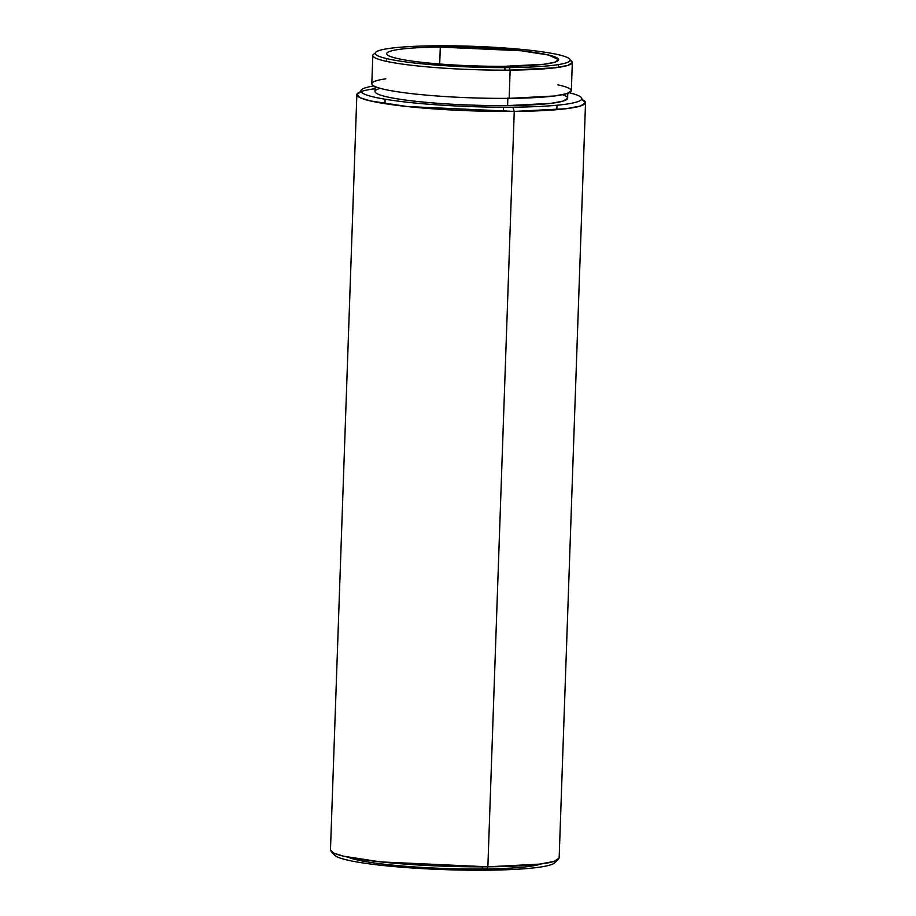 <?xml version="1.0" encoding="UTF-8"?>
<svg xmlns="http://www.w3.org/2000/svg" width="916" height="916" viewBox="0 0 916 916"><rect width="100%" height="100%" fill="white"/><g stroke="black" fill="none" stroke-linecap="round" stroke-linejoin="round"><path stroke-width="1.37" d="M482.24 868.998L482.32 866.845L482.24 868.998A99.821 10.626 -178 0 1 348.172 857.216A99.821 10.626 2 0 0 482.24 868.998A99.821 10.626 2 0 0 541.001 863.948M585.53 102.649L559.149 858.029L554.077 861.406L539.547 864.132L487.862 866.811L380.793 861.922L343.729 856.242L333.79 853.117L330.47 850.048L356.851 94.657L360.16 97.726L370.11 100.863L407.173 106.531L514.242 111.42L565.928 108.741L580.458 106.016L585.53 102.649L581.649 99.317A114.408 12.171 2 0 1 514.242 111.42L487.862 866.811L514.242 111.42L512.937 107.183A110.573 11.771 2 0 0 569.225 92.756A110.573 11.771 -178 0 1 512.937 107.183A110.573 11.771 -178 0 1 389.243 99.89A110.573 11.771 -178 0 1 373.797 85.932A110.573 11.771 2 0 0 389.243 99.89A110.573 11.771 2 0 0 512.937 107.183L514.242 111.42A114.408 12.171 2 0 1 383.151 103.382A114.408 12.171 2 0 1 375.113 88.726M360.961 91.611L356.851 94.657M507.853 97.966L507.59 105.592A96.363 10.259 -178 0 1 405.055 99.993A96.363 10.259 -178 0 1 380.3 88.337M375.182 86.608L375.022 91.474A96.363 10.259 2 0 0 507.59 105.592A96.363 10.259 -178 0 0 562.573 94.703M372.812 55.487L371.827 83.722A99.821 10.626 2 0 0 509.159 98.356L510.143 70.12A99.821 10.626 2 0 0 570.107 60.113L572.328 62.46L567.909 65.402L555.233 67.784L510.143 70.12L509.353 67.578A97.52 10.374 2 0 0 562.939 55.899A97.52 10.374 2 0 0 435.959 45.8A97.52 10.374 2 0 0 382.373 57.479A97.52 10.374 2 0 0 509.353 67.578L510.143 70.12A99.821 10.626 -178 0 1 372.812 55.487A99.821 10.626 -178 0 1 375.194 53.3A99.821 10.626 2 0 0 408.17 64.864A99.821 10.626 2 0 0 510.143 70.12L509.159 98.356A99.821 10.626 -178 0 1 395.952 91.531A99.821 10.626 -178 0 1 385.831 78.822M503.445 111.454L503.594 107.206L503.445 111.454M504.888 70.143L504.968 67.601L504.888 70.143M440.287 47.082L439.703 64.005L440.287 47.082A86.001 9.149 2 0 0 386.712 53.689A86.001 9.149 2 0 0 505.014 66.284A86.001 9.149 -178 0 1 393.033 57.387A86.001 9.149 -178 0 1 440.287 47.082A86.001 9.149 -178 0 1 552.279 55.99A86.001 9.149 -178 0 1 505.014 66.284L543.864 64.269L554.787 62.219L558.6 59.689L548.627 55.029L520.769 50.758L440.287 47.082M555.039 861.086A110.573 11.771 -178 0 1 486.293 870.2A110.573 11.771 -178 0 1 334.351 853.38M507.842 98.356L507.59 105.592L551.123 103.336L563.351 101.035L567.634 98.195L567.794 93.34M557.718 84.822A99.821 10.626 -178 0 1 509.159 98.356L554.249 96.008L566.924 93.627L571.344 90.695L572.328 62.46M487.862 866.811A114.408 12.171 -178 0 1 331.088 851.376L334.764 855.281A110.573 11.771 2 0 0 486.293 870.2L487.862 866.811L486.293 870.2A110.573 11.771 2 0 0 554.501 862.952L558.451 859.311A114.408 12.171 -178 0 1 487.862 866.811M509.353 67.578A97.52 10.374 -178 0 1 382.373 57.479A97.52 10.374 -178 0 1 435.959 45.8A97.52 10.374 -178 0 1 562.939 55.899A97.52 10.374 -178 0 1 509.353 67.578M384.96 103.68L385.121 99.226M386.438 61.361L386.541 58.578M556.859 109.68L557.008 105.226M558.336 67.372L558.428 64.578"/></g></svg>
